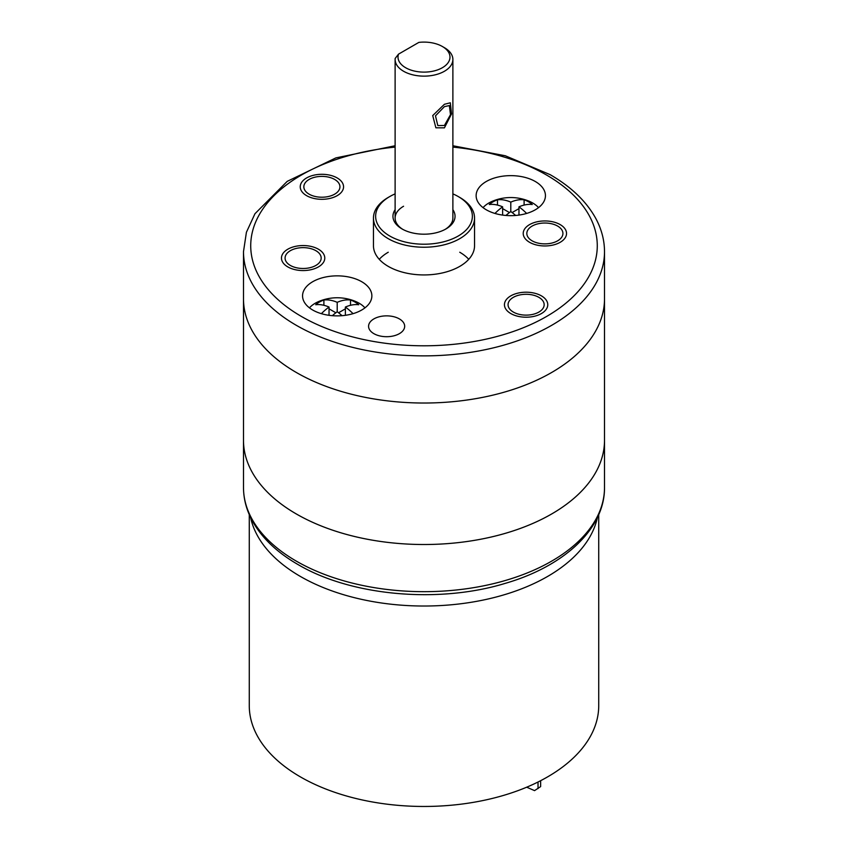 <?xml version="1.0" encoding="UTF-8"?>
<svg xmlns="http://www.w3.org/2000/svg" width="848" height="848" viewBox="0 0 848 848"><rect width="100%" height="100%" fill="white"/><g stroke="black" fill="none" stroke-linecap="round" stroke-linejoin="round"><path stroke-width="1.27" d="M379.247 259.318A50.541 29.182 180 0 1 388.257 252.238M395.115 193.874A48.378 27.931 0 0 0 389.794 196.535L388.267 197.414A50.541 29.182 0 0 0 373.459 218.053L373.459 245.761A50.541 29.182 0 0 0 388.267 266.389A50.541 29.182 180 0 0 443.345 272.717A50.541 29.182 180 0 0 474.541 245.761L474.541 218.053A50.541 29.182 0 0 0 459.743 197.414L458.206 196.535A48.378 27.931 0 0 0 452.885 193.874M459.743 252.238A50.541 29.182 180 0 1 468.753 259.318M486.286 209.795A34.651 20.013 0 0 0 524.053 214.131A34.651 20.013 0 0 0 545.444 195.644A34.651 20.013 0 0 0 535.3 181.504A34.651 20.013 0 0 0 497.532 177.158A34.651 20.013 0 0 0 476.131 195.644A34.651 20.013 0 0 0 486.286 209.795M312.7 310.018A34.651 20.013 0 0 0 350.468 314.354A34.651 20.013 0 0 0 371.869 295.867A34.651 20.013 0 0 0 361.714 281.716A34.651 20.013 0 0 0 323.947 277.381A34.651 20.013 0 0 0 302.556 295.867A34.651 20.013 0 0 0 312.7 310.018M538.872 297.341A18.052 10.42 0 0 0 519.199 295.083A18.052 10.42 0 0 0 508.058 304.708A18.052 10.42 0 0 0 513.347 312.075A18.052 10.42 0 0 0 533.01 314.332A18.052 10.42 0 0 0 544.162 304.708A18.052 10.42 0 0 0 538.872 297.341M334.653 179.437A18.052 10.42 180 0 1 339.942 186.804A18.052 10.42 180 0 1 328.801 196.429A18.052 10.42 180 0 1 309.128 194.171A18.052 10.42 180 0 1 303.838 186.804A18.052 10.42 180 0 1 314.99 177.179A18.052 10.42 180 0 1 334.653 179.437M557.645 226.077A18.052 10.42 0 0 0 537.971 223.819A18.052 10.42 0 0 0 526.831 233.454A18.052 10.42 0 0 0 532.109 240.821A18.052 10.42 0 0 0 551.783 243.079A18.052 10.42 0 0 0 562.924 233.454A18.052 10.42 0 0 0 557.645 226.077M290.355 265.435A18.052 10.42 0 0 0 310.029 267.692A18.052 10.42 0 0 0 321.169 258.057A18.052 10.42 0 0 0 315.891 250.69A18.052 10.42 0 0 0 296.217 248.432A18.052 10.42 0 0 0 285.076 258.057A18.052 10.42 0 0 0 290.355 265.435M373.862 333.656A18.052 10.42 0 0 0 393.536 335.914A18.052 10.42 0 0 0 404.676 326.289A18.052 10.42 0 0 0 399.387 318.912A18.052 10.42 0 0 0 379.713 316.654A18.052 10.42 0 0 0 368.573 326.289A18.052 10.42 0 0 0 373.862 333.656M604.507 487.462C604.931 528.611 564.323 566.241 505.366 583.329C438.617 603.829 351.019 595.985 297.86 564.461C276.798 552.271 261.587 537.685 252.216 520.672C246.439 509.966 243.535 498.9 243.493 487.462A180.507 104.209 180 0 0 296.365 561.153A180.507 104.209 180 0 0 493.08 583.742A180.507 104.209 180 0 0 604.507 487.462L604.507 440.303A180.507 104.209 180 0 1 551.635 513.983A180.507 104.209 0 0 1 354.92 536.583A180.507 104.209 0 0 1 243.493 440.303A180.507 104.209 180 0 0 296.365 513.983A180.507 104.209 0 0 0 493.08 536.583A180.507 104.209 0 0 0 604.507 440.303L604.507 298.814A180.507 104.209 180 0 1 493.08 395.094A180.507 104.209 180 0 1 296.365 372.505A180.507 104.209 0 0 1 243.493 298.814A180.507 104.209 0 0 0 354.92 395.094A180.507 104.209 0 0 0 551.635 372.505A180.507 104.209 180 0 0 604.507 298.814L604.507 251.655C604.465 240.164 601.529 229.034 595.688 218.275C586.318 201.336 571.128 186.793 550.14 174.656L505.281 155.756L452.885 145.75M510.793 313.548A21.656 12.508 180 0 1 504.443 304.708A21.656 12.508 180 0 1 517.821 293.154A21.656 12.508 180 0 1 541.427 295.867A21.656 12.508 180 0 1 547.766 304.708A21.656 12.508 180 0 1 534.399 316.262A21.656 12.508 180 0 1 510.793 313.548M529.565 242.295A21.656 12.508 180 0 1 523.216 233.454A21.656 12.508 180 0 1 536.593 221.9A21.656 12.508 180 0 1 560.189 224.603A21.656 12.508 180 0 1 566.538 233.454A21.656 12.508 180 0 1 553.172 245.008A21.656 12.508 180 0 1 529.565 242.295M318.435 249.217A21.656 12.508 180 0 1 324.784 258.057A21.656 12.508 180 0 1 311.407 269.611A21.656 12.508 180 0 1 287.811 266.908A21.656 12.508 180 0 1 281.462 258.057A21.656 12.508 180 0 1 294.828 246.503A21.656 12.508 180 0 1 318.435 249.217M337.207 177.963A21.656 12.508 180 0 1 343.557 186.804A21.656 12.508 180 0 1 330.179 198.358A21.656 12.508 180 0 1 306.573 195.644A21.656 12.508 180 0 1 300.234 186.804A21.656 12.508 180 0 1 313.601 175.25A21.656 12.508 180 0 1 337.207 177.963M445.158 229.395A28.885 16.674 0 0 0 452.885 218.053L452.885 59.466A28.885 16.674 0 0 0 444.426 47.679L442.38 46.502A25.991 15.01 0 0 0 418.848 42.4L398.528 54.134A25.991 15.01 0 0 0 431.505 71.476A25.991 15.01 0 0 0 442.38 46.502M395.115 209.7A31.047 17.925 0 0 0 402.047 228.949A31.047 17.925 0 0 0 445.953 228.949L445.953 228.949A31.047 17.925 0 0 0 452.885 209.7M403.574 206.255A28.885 16.674 0 0 0 395.115 218.053A28.885 16.674 0 0 0 402.842 229.395M373.459 218.053A50.541 29.182 0 0 0 404.655 245.008A50.541 29.182 0 0 0 459.733 238.68A50.541 29.182 0 0 0 474.541 218.053M388.267 197.414A50.541 29.182 0 0 0 388.257 197.414L389.794 196.535A48.378 27.931 0 0 0 389.794 236.03A48.378 27.931 0 0 0 458.206 236.03A48.378 27.931 0 0 0 458.206 196.535M398.528 54.134L395.179 58.427A28.885 16.674 0 0 0 395.115 59.466A28.885 16.674 0 0 0 412.944 74.868A28.885 16.674 0 0 0 444.426 71.253A28.885 16.674 0 0 0 452.885 59.466M444.426 125.493L437.812 125.589L435.48 115.847L444.426 106.625L449.366 105.576L450.5 114.639L444.426 125.493M444.426 127.847L435.883 127.804L432.724 115.572L444.426 104.272L450.32 102.788L451.528 113.908L444.426 127.847M249.27 514.609L249.27 705.589A174.73 100.88 0 0 0 401.189 805.6A174.73 100.88 0 0 0 592.773 731.697A174.73 100.88 180 0 0 598.73 705.589L598.73 514.609M540.632 780.701L540.632 786.594L534.558 790.622L526.693 787.198M538.024 782.026L538.024 788.587M364.947 307.856A31.047 17.925 180 0 0 355.036 301.231A47.499 47.499 0 0 0 319.378 301.231A31.047 17.925 180 0 0 315.255 303.234A31.047 17.925 0 0 0 309.467 307.856M350.521 305.301L350.521 300.022A47.138 27.221 120 0 0 337.207 302.333L337.207 311.767A47.138 27.221 120 0 0 332.374 315.679M350.521 300.022A25.27 14.586 180 0 1 358.693 304.739A47.138 27.221 -60 0 0 345.38 307.05A47.138 27.221 60 0 1 353.044 313.665M321.371 313.665A47.138 27.221 -60 0 1 329.035 307.05A47.138 27.221 -120 0 0 315.732 304.739A25.27 14.586 180 0 1 319.336 302.1A25.27 14.586 180 0 1 323.894 300.022A47.138 27.221 60 0 1 337.207 302.333M329.035 308.831L335.861 312.774M323.894 300.022L323.894 305.301M345.38 308.831L338.553 312.774M329.035 307.05L329.035 315.308M345.38 307.05L345.38 315.308M342.041 315.679A47.138 27.221 -120 0 0 337.207 311.767M538.533 207.643A31.047 17.925 180 0 0 528.622 201.018A47.499 47.499 0 0 0 492.964 201.018A31.047 17.925 180 0 0 488.84 203.022A31.047 17.925 0 0 0 483.053 207.643M524.106 205.078L524.106 199.799A47.138 27.221 120 0 0 510.793 202.121L510.793 211.555A47.138 27.221 120 0 0 505.959 215.456M524.106 199.799A25.27 14.586 180 0 1 532.268 204.516A47.138 27.221 -60 0 0 518.965 206.838A47.138 27.221 60 0 1 526.629 213.442M494.956 213.442A47.138 27.221 -60 0 1 502.62 206.838A47.138 27.221 -120 0 0 489.307 204.516A25.27 14.586 180 0 1 492.921 201.888A25.27 14.586 180 0 1 497.479 199.799A47.138 27.221 60 0 1 510.793 202.121M502.62 208.619L509.447 212.551M497.479 199.799L497.479 205.078M518.965 208.619L512.139 212.551M502.62 206.838L502.62 215.095M518.965 206.838L518.965 215.095M515.626 215.456A47.138 27.221 -120 0 0 510.793 211.555M395.115 147.107A173.278 100.043 0 0 0 258.926 215.339A173.278 100.043 0 0 0 301.475 316.495A173.278 100.043 0 0 0 546.525 316.495A173.278 100.043 0 0 0 546.525 175.017A173.278 100.043 0 0 0 452.885 147.107M395.115 145.75L335.872 157.898L287.228 181.355L254.962 213.728L246.408 232.288L243.493 251.655A180.507 104.209 0 0 0 296.365 325.346A180.507 104.209 0 0 0 493.08 347.934A180.507 104.209 0 0 0 604.507 251.655M250.584 517.471A174.73 100.88 0 0 0 411.831 605.779A174.73 100.88 0 0 0 592.773 531.251A174.73 100.88 0 0 0 597.416 517.471M243.493 487.462L243.493 251.655M395.115 59.466L395.115 218.053"/></g></svg>
